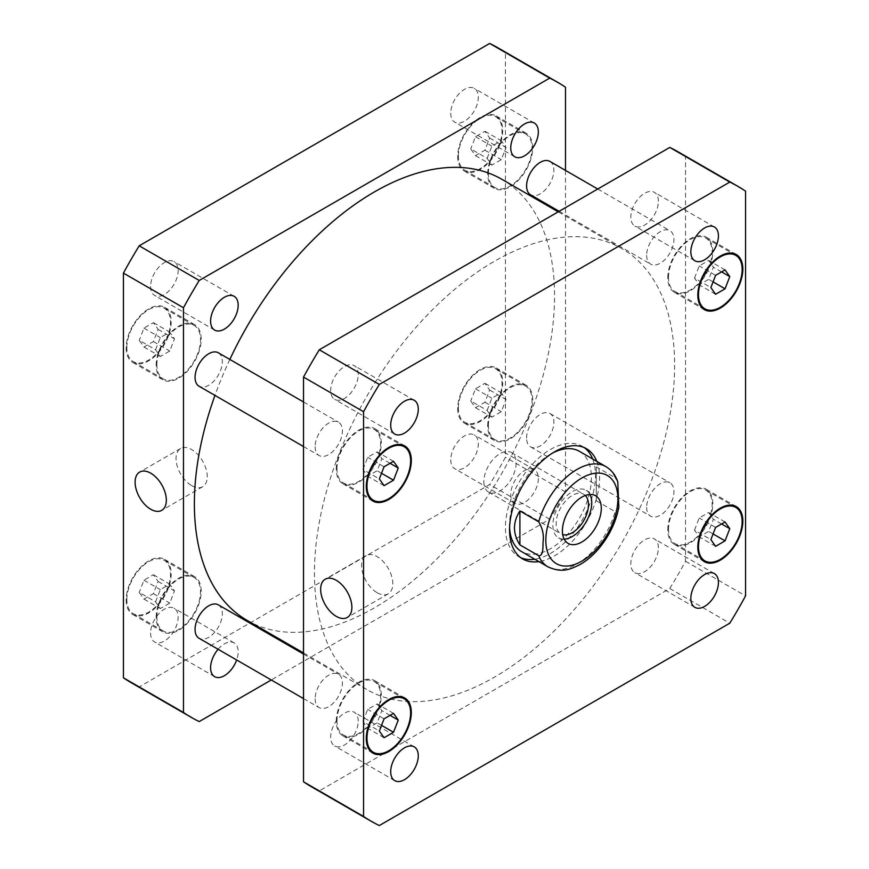 <?xml version="1.0" encoding="UTF-8"?>
<svg xmlns="http://www.w3.org/2000/svg" width="869" height="869" viewBox="0 0 869 869"><rect width="100%" height="100%" fill="white"/><g stroke="black" fill="none" stroke-linecap="round" stroke-linejoin="round"><path stroke-width="0.65" stroke-dasharray="4.34 3.26" d="M191.647 485.608A22.083 12.753 -120 0 0 202.694 486.705A22.083 12.753 -120 0 0 202.694 461.211A22.083 12.753 -120 0 0 180.611 448.458A22.083 12.753 -120 0 0 177.222 466.153A22.083 12.753 -120 0 0 191.647 485.608M377.2 592.734A22.083 12.753 -120 0 0 388.237 593.831A22.083 12.753 -120 0 0 388.237 568.337A22.083 12.753 -120 0 0 366.153 555.584A22.083 12.753 -120 0 0 362.775 573.279A22.083 12.753 -120 0 0 377.2 592.734M483.837 481.632A22.833 13.187 120 0 0 488.574 492.082A22.833 13.187 120 0 0 511.406 478.906A22.833 13.187 120 0 0 511.406 452.532A22.833 13.187 120 0 0 493.809 458.647A22.833 13.187 120 0 0 483.837 481.632M589.964 494.483A27.493 15.87 120 0 0 586.043 490.246A27.493 15.87 120 0 0 564.861 497.611A27.493 15.87 120 0 0 552.858 525.278A27.493 15.87 120 0 0 558.55 537.868A27.493 15.87 120 0 0 564.177 539.138M585.293 495.482A22.833 13.187 120 0 0 583.718 494.276A22.833 13.187 120 0 0 566.121 500.403A22.833 13.187 120 0 0 556.149 523.377A22.833 13.187 120 0 0 560.874 533.827A22.833 13.187 120 0 0 562.71 534.598M617.794 481.958L615.133 477.711L596.308 466.838L596.308 500.772L615.133 511.645L618.815 507.355M596.308 466.838L596.308 500.772M592.669 458.984A63.676 36.759 -60 0 1 595.493 475.462A63.676 36.759 -60 0 1 534.793 559.234M520.748 557.659A63.676 36.759 -60 0 1 518.63 556.594A63.676 36.759 -60 0 1 518.63 483.077A63.676 36.759 -60 0 1 582.306 446.308A63.676 36.759 -60 0 1 584.283 447.611M596.764 461.341A63.676 36.759 -60 0 1 599.577 477.82A63.676 36.759 -60 0 1 538.878 561.602M579.406 451.326A57.886 33.424 -60 0 1 591.398 477.82A57.886 33.424 -60 0 1 566.132 536.075A57.886 33.424 -60 0 1 521.53 551.576M509.582 527.364A57.886 33.424 -60 0 1 552.467 453.097M549.881 161.395A19.292 11.145 -60 0 1 549.881 183.674A19.292 11.145 -60 0 1 530.59 194.819M646.655 255.301A19.292 11.145 120 0 0 650.653 264.133A19.292 11.145 120 0 0 669.945 252.998A19.292 11.145 120 0 0 669.945 230.719A19.292 11.145 120 0 0 655.074 235.879A19.292 11.145 120 0 0 646.655 255.301M526.592 438.041A19.292 11.145 -60 0 1 535.011 418.63A19.292 11.145 -60 0 1 549.881 413.459A19.292 11.145 -60 0 1 549.881 435.738A19.292 11.145 -60 0 1 530.59 446.883A19.292 11.145 -60 0 1 526.592 438.041M646.655 507.366A19.292 11.145 120 0 0 650.653 516.197A19.292 11.145 120 0 0 669.945 505.052A19.292 11.145 120 0 0 669.945 482.773A19.292 11.145 120 0 0 655.074 487.943A19.292 11.145 120 0 0 646.655 507.366M218.347 604.867A19.292 11.145 -60 0 1 218.347 627.146A19.292 11.145 -60 0 1 199.055 638.28M315.121 698.774A19.292 11.145 120 0 0 319.119 707.605A19.292 11.145 120 0 0 338.41 696.46A19.292 11.145 120 0 0 338.41 674.181A19.292 11.145 120 0 0 323.54 679.352A19.292 11.145 120 0 0 315.121 698.774M218.347 352.803A19.292 11.145 -60 0 1 218.347 375.082A19.292 11.145 -60 0 1 199.055 386.227M315.121 446.709A19.292 11.145 120 0 0 319.119 455.541A19.292 11.145 120 0 0 338.41 444.396A19.292 11.145 120 0 0 338.41 422.117A19.292 11.145 120 0 0 323.54 427.287A19.292 11.145 120 0 0 315.121 446.709M358.245 374.55A19.498 11.254 120 0 0 354.204 365.621A19.498 11.254 120 0 0 339.182 370.846A19.498 11.254 120 0 0 330.665 390.474A19.498 11.254 120 0 0 334.706 399.392A19.498 11.254 120 0 0 349.729 394.178A19.498 11.254 120 0 0 358.245 374.55M658.398 201.26A19.498 11.254 120 0 0 654.357 192.331A19.498 11.254 120 0 0 639.334 197.556A19.498 11.254 120 0 0 630.818 217.185A19.498 11.254 120 0 0 634.859 226.103A19.498 11.254 120 0 0 649.882 220.878A19.498 11.254 120 0 0 658.398 201.26M658.398 547.85A19.498 11.254 120 0 0 654.357 538.921A19.498 11.254 120 0 0 639.334 544.146A19.498 11.254 120 0 0 630.818 563.764A19.498 11.254 120 0 0 634.859 572.693A19.498 11.254 120 0 0 649.882 567.468A19.498 11.254 120 0 0 658.398 547.85M358.245 721.14A19.498 11.254 120 0 0 354.204 712.211A19.498 11.254 120 0 0 339.182 717.436A19.498 11.254 120 0 0 330.665 737.053A19.498 11.254 120 0 0 334.706 745.982A19.498 11.254 120 0 0 349.729 740.757A19.498 11.254 120 0 0 358.245 721.14M694.505 530.144L699.23 517.967L708.68 512.514L713.406 519.238L708.68 531.415L699.23 536.868L694.505 530.144L710.875 539.606M715.6 527.418L699.23 517.967M725.05 521.965L708.68 512.514M721.596 523.964L713.406 519.238M713.069 533.946L708.68 531.415M715.6 546.329L699.23 536.868M362.97 721.552L367.696 709.376L377.146 703.923L381.871 710.646L377.146 722.823L367.696 728.276L362.97 721.552L379.34 731.003M384.065 718.826L367.696 709.376M393.527 713.373L377.146 703.923M390.062 715.372L381.871 710.646M381.534 725.354L377.146 722.823M384.065 737.727L367.696 728.276M362.97 469.488L367.696 457.311L377.146 451.858L381.871 458.582L377.146 470.759L367.696 476.212L362.97 469.488L379.34 478.949M384.065 466.762L367.696 457.311M393.527 461.309L377.146 451.858M390.062 463.307L381.871 458.582M381.534 473.29L377.146 470.759M384.065 485.673L367.696 476.212M694.505 278.091L699.23 265.903L708.68 260.45L713.406 267.174L708.68 279.351L699.23 284.815L694.505 278.091L710.875 287.541M715.6 275.354L699.23 265.903M725.05 269.901L708.68 260.45M721.596 271.899L713.406 267.174M713.069 281.882L708.68 279.351M715.6 294.265L699.23 284.815M668.478 529.417A30.871 17.825 -60 0 1 681.959 498.35A30.871 17.825 -60 0 1 705.747 490.083A30.871 17.825 -60 0 1 705.747 525.723A30.871 17.825 -60 0 1 674.876 543.549A30.871 17.825 -60 0 1 668.478 529.417M667.794 529.808A31.838 18.379 -60 0 1 681.698 497.774A31.838 18.379 -60 0 1 706.225 489.247A31.838 18.379 -60 0 1 706.225 526.006A31.838 18.379 -60 0 1 674.387 544.385A31.838 18.379 -60 0 1 667.794 529.808M336.955 720.825A30.871 17.825 -60 0 1 350.424 689.758A30.871 17.825 -60 0 1 374.213 681.492A30.871 17.825 -60 0 1 374.213 717.131A30.871 17.825 -60 0 1 343.342 734.957A30.871 17.825 -60 0 1 336.955 720.825M336.27 721.216A31.838 18.379 -60 0 1 350.164 689.182A31.838 18.379 -60 0 1 374.702 680.655A31.838 18.379 -60 0 1 374.702 717.414A31.838 18.379 -60 0 1 342.864 735.793A31.838 18.379 -60 0 1 336.27 721.216M336.955 468.76A30.871 17.825 -60 0 1 350.424 437.694A30.871 17.825 -60 0 1 374.213 429.427A30.871 17.825 -60 0 1 374.213 465.067A30.871 17.825 -60 0 1 343.342 482.892A30.871 17.825 -60 0 1 336.955 468.76M336.27 469.151A31.838 18.379 -60 0 1 350.164 437.118A31.838 18.379 -60 0 1 374.702 428.591A31.838 18.379 -60 0 1 374.702 465.349A31.838 18.379 -60 0 1 342.864 483.729A31.838 18.379 -60 0 1 336.27 469.151M668.478 277.352A30.871 17.825 -60 0 1 681.959 246.285A30.871 17.825 -60 0 1 705.747 238.019A30.871 17.825 -60 0 1 705.747 273.659A30.871 17.825 -60 0 1 674.876 291.484A30.871 17.825 -60 0 1 668.478 277.352M667.794 277.754A31.838 18.379 -60 0 1 681.698 245.71A31.838 18.379 -60 0 1 706.225 237.183A31.838 18.379 -60 0 1 706.225 273.941A31.838 18.379 -60 0 1 674.387 292.321A31.838 18.379 -60 0 1 667.794 277.754M677.82 151.673A366.599 211.656 -60 0 1 685.532 156.518L685.532 561.244A366.599 211.656 -60 0 1 669.782 588.53L319.281 790.888A366.599 211.656 -60 0 1 311.232 786.641M674.616 365.186A254.682 147.046 -60 0 1 563.449 621.487A254.682 147.046 -60 0 1 367.185 689.725A254.682 147.046 -60 0 1 367.185 395.634A254.682 147.046 -60 0 1 621.867 248.588A254.682 147.046 -60 0 1 674.616 365.186M685.532 156.518L745.569 191.18M319.281 790.888L379.308 825.55M669.782 588.53L729.808 623.192M685.532 561.244L745.569 595.906M150.576 286.498A19.498 11.254 120 0 0 154.617 295.427A19.498 11.254 120 0 0 174.115 284.163A19.498 11.254 120 0 0 174.115 261.645A19.498 11.254 120 0 0 159.092 266.87A19.498 11.254 120 0 0 150.576 286.498M218.086 649.273A19.498 11.254 -60 0 1 234.141 642.897A19.498 11.254 -60 0 1 238.182 651.815A19.498 11.254 -60 0 1 236.65 659.995M150.576 633.077A19.498 11.254 120 0 0 154.617 642.006A19.498 11.254 120 0 0 174.115 630.753A19.498 11.254 120 0 0 174.115 608.235A19.498 11.254 120 0 0 159.092 613.46A19.498 11.254 120 0 0 150.576 633.077M538.335 478.526A19.498 11.254 -60 0 1 529.818 498.154A19.498 11.254 -60 0 1 514.796 503.379A19.498 11.254 -60 0 1 510.755 494.45A19.498 11.254 -60 0 1 519.271 474.822A19.498 11.254 -60 0 1 534.294 469.608A19.498 11.254 -60 0 1 538.335 478.526M450.729 459.788A19.498 11.254 120 0 0 454.769 468.717A19.498 11.254 120 0 0 474.268 457.463A19.498 11.254 120 0 0 474.268 434.945A19.498 11.254 120 0 0 459.234 440.17A19.498 11.254 120 0 0 450.729 459.788M450.729 113.209A19.498 11.254 120 0 0 454.769 122.138A19.498 11.254 120 0 0 474.268 110.874A19.498 11.254 120 0 0 474.268 88.356A19.498 11.254 120 0 0 459.234 93.58A19.498 11.254 120 0 0 450.729 113.209M487.129 410.418L491.854 398.241L501.304 392.788L506.03 399.512L501.304 411.689L491.854 417.142L487.129 410.418L470.748 400.967L475.473 407.691L484.935 402.238L489.66 390.051L484.935 383.327L475.473 388.791L470.748 400.967M475.473 388.791L491.854 398.241M484.935 383.327L501.304 392.788M489.66 390.051L506.03 399.512M484.935 402.238L501.304 411.689M475.473 407.691L491.854 417.142M155.594 601.826L160.32 589.649L169.77 584.185L174.495 590.909L169.77 603.097L160.32 608.55L155.594 601.826L139.225 592.376L143.95 599.099L153.4 593.646L158.125 581.459L153.4 574.735L143.95 580.199L139.225 592.376M143.95 580.199L160.32 589.649M153.4 574.735L169.77 584.185M158.125 581.459L174.495 590.909M153.4 593.646L169.77 603.097M143.95 599.099L160.32 608.55M155.594 349.762L160.32 337.585L169.77 332.132L174.495 338.856L169.77 351.033L160.32 356.486L155.594 349.762L139.225 340.311L143.95 347.035L153.4 341.582L158.125 329.394L153.4 322.671L143.95 328.134L139.225 340.311M143.95 328.134L160.32 337.585M153.4 322.671L169.77 332.132M158.125 329.394L174.495 338.856M153.4 341.582L169.77 351.033M143.95 347.035L160.32 356.486M487.129 158.354L491.854 146.177L501.304 140.724L506.03 147.448L501.304 159.624L491.854 165.077L487.129 158.354L470.748 148.903L475.473 155.627L484.935 150.174L489.66 137.997L484.935 131.273L475.473 136.726L470.748 148.903M475.473 136.726L491.854 146.177M484.935 131.273L501.304 140.724M489.66 137.997L506.03 147.448M484.935 150.174L501.304 159.624M475.473 155.627L491.854 165.077M488.389 425.441A30.871 17.825 -60 0 1 501.869 394.374A30.871 17.825 -60 0 1 525.658 386.108A30.871 17.825 -60 0 1 525.658 421.747A30.871 17.825 -60 0 1 494.787 439.573A30.871 17.825 -60 0 1 488.389 425.441M458.376 408.115A30.871 17.825 -60 0 1 471.856 377.048A30.871 17.825 -60 0 1 495.645 368.771A30.871 17.825 -60 0 1 495.645 404.422A30.871 17.825 -60 0 1 464.774 422.247A30.871 17.825 -60 0 1 458.376 408.115M487.705 425.843A31.838 18.379 -60 0 1 501.609 393.798A31.838 18.379 -60 0 1 526.136 385.271A31.838 18.379 -60 0 1 526.136 422.03A31.838 18.379 -60 0 1 494.298 440.409A31.838 18.379 -60 0 1 487.705 425.843M457.691 408.506A31.838 18.379 120 0 0 464.285 423.084A31.838 18.379 120 0 0 496.123 404.704A31.838 18.379 120 0 0 496.123 367.945A31.838 18.379 120 0 0 471.585 376.473A31.838 18.379 120 0 0 457.691 408.506M156.865 616.849A30.871 17.825 -60 0 1 170.335 585.782A30.871 17.825 -60 0 1 194.124 577.516A30.871 17.825 -60 0 1 194.124 613.156A30.871 17.825 -60 0 1 163.253 630.981A30.871 17.825 -60 0 1 156.865 616.849M126.841 599.523A30.871 17.825 -60 0 1 140.322 568.456A30.871 17.825 -60 0 1 164.111 560.179A30.871 17.825 -60 0 1 164.111 595.83A30.871 17.825 -60 0 1 133.239 613.655A30.871 17.825 -60 0 1 126.841 599.523M156.181 617.24A31.838 18.379 -60 0 1 170.074 585.206A31.838 18.379 -60 0 1 194.613 576.679A31.838 18.379 -60 0 1 194.613 613.438A31.838 18.379 -60 0 1 162.775 631.817A31.838 18.379 -60 0 1 156.181 617.24M126.168 599.914A31.838 18.379 120 0 0 132.761 614.492A31.838 18.379 120 0 0 164.589 596.112A31.838 18.379 120 0 0 164.589 559.343A31.838 18.379 120 0 0 140.061 567.881A31.838 18.379 120 0 0 126.168 599.914M156.865 364.784A30.871 17.825 -60 0 1 170.335 333.718A30.871 17.825 -60 0 1 194.124 325.451A30.871 17.825 -60 0 1 194.124 361.102A30.871 17.825 -60 0 1 163.253 378.917A30.871 17.825 -60 0 1 156.865 364.784M126.841 347.459A30.871 17.825 -60 0 1 140.322 316.392A30.871 17.825 -60 0 1 164.111 308.126A30.871 17.825 -60 0 1 164.111 343.766A30.871 17.825 -60 0 1 133.239 361.591A30.871 17.825 -60 0 1 126.841 347.459M156.181 365.186A31.838 18.379 -60 0 1 170.074 333.142A31.838 18.379 -60 0 1 194.613 324.615A31.838 18.379 -60 0 1 194.613 361.374A31.838 18.379 -60 0 1 162.775 379.753A31.838 18.379 -60 0 1 156.181 365.186M126.168 347.85A31.838 18.379 120 0 0 132.761 362.427A31.838 18.379 120 0 0 164.589 344.048A31.838 18.379 120 0 0 164.589 307.289A31.838 18.379 120 0 0 140.061 315.816A31.838 18.379 120 0 0 126.168 347.85M488.389 173.376A30.871 17.825 -60 0 1 501.869 142.31A30.871 17.825 -60 0 1 525.658 134.043A30.871 17.825 -60 0 1 525.658 169.694A30.871 17.825 -60 0 1 494.787 187.508A30.871 17.825 -60 0 1 488.389 173.376M458.376 156.051A30.871 17.825 -60 0 1 471.856 124.984A30.871 17.825 -60 0 1 495.645 116.718A30.871 17.825 -60 0 1 495.645 152.357A30.871 17.825 -60 0 1 464.774 170.183A30.871 17.825 -60 0 1 458.376 156.051M487.705 173.778A31.838 18.379 -60 0 1 501.609 141.734A31.838 18.379 -60 0 1 526.136 133.207A31.838 18.379 -60 0 1 526.136 169.966A31.838 18.379 -60 0 1 494.298 188.345A31.838 18.379 -60 0 1 487.705 173.778M457.691 156.442A31.838 18.379 120 0 0 464.285 171.019A31.838 18.379 120 0 0 496.123 152.64A31.838 18.379 120 0 0 496.123 115.881A31.838 18.379 120 0 0 471.585 124.408A31.838 18.379 120 0 0 457.691 156.442M131.143 682.665A366.599 211.656 120 0 0 139.192 686.923L489.692 484.554A366.599 211.656 120 0 0 505.443 457.268L505.443 52.542A366.599 211.656 120 0 0 497.731 47.708M565.48 170.4L565.48 491.93A366.599 211.656 -60 0 1 549.719 519.217L271.269 679.982M247.133 620.412A254.682 147.046 120 0 0 443.386 552.173A254.682 147.046 120 0 0 554.563 295.873A254.682 147.046 120 0 0 501.815 179.275M229.84 359.44A254.682 147.046 120 0 0 214.958 395.406M565.48 87.204L505.443 52.542M199.218 721.574L139.192 686.923M549.719 519.217L489.692 484.554M565.48 491.93L505.443 457.268M547.991 566.86A57.886 33.424 120 0 0 615.133 511.645M615.133 477.711A57.886 33.424 120 0 0 605.878 466.61M180.611 448.458L139.681 472.084M202.694 486.705L161.764 510.342M366.153 555.584L325.223 579.21M388.237 593.831L347.307 617.457M558.55 537.868L568.098 543.386M586.043 490.246L595.591 495.754M488.574 492.082L560.874 533.827M511.406 452.532L583.718 494.276M586.39 448.676L582.306 446.308M522.725 558.963L518.63 556.594M559.136 211.297L650.653 264.133M597.731 189.018L669.945 230.719M530.59 446.883L650.653 516.197M549.881 413.459L669.945 482.773M303.52 698.6L319.119 707.605M303.52 654.042L338.41 674.181M303.52 446.536L319.119 455.541M303.52 401.978L338.41 422.117M414.231 400.283L354.204 365.621M394.732 434.055L334.706 399.392M714.383 226.994L654.357 192.331M694.885 260.765L634.859 226.103M714.383 573.573L654.357 538.921M694.885 607.355L634.859 572.693M414.231 746.862L354.204 712.211M394.732 780.644L334.706 745.982M674.876 543.549L701.001 558.637M705.747 490.083L731.872 505.161M674.387 544.385L704.411 561.711M706.225 489.247L736.239 506.573M343.342 734.957L369.466 750.045M374.213 681.492L400.337 696.569M342.864 735.793L372.877 753.119M374.702 680.655L404.715 697.981M343.342 482.892L369.466 497.98M374.213 429.427L400.337 444.504M342.864 483.729L372.877 501.055M374.702 428.591L404.715 445.916M674.876 291.484L701.001 306.572M705.747 238.019L731.872 253.096M674.387 292.321L704.411 309.657M706.225 237.183L736.239 254.508M234.141 296.307L174.115 261.645M214.643 330.079L154.617 295.427M234.141 642.897L174.115 608.235M214.643 676.669L154.617 642.006M534.294 469.608L474.268 434.945M514.796 503.379L454.769 468.717M534.294 123.018L474.268 88.356M514.796 156.789L454.769 122.138M464.774 422.247L494.787 439.573M495.645 368.771L525.658 386.108M464.285 423.084L494.298 440.409M496.123 367.945L526.136 385.271M133.239 613.655L163.253 630.981M164.111 560.179L194.124 577.516M132.761 614.492L162.775 631.817M164.589 559.343L194.613 576.679M133.239 361.591L163.253 378.917M164.111 308.126L194.124 325.451M132.761 362.427L162.775 379.753M164.589 307.289L194.613 324.615M464.774 170.183L494.787 187.508M495.645 116.718L525.658 134.043M464.285 171.019L494.298 188.345M496.123 115.881L526.136 133.207M303.52 652.967L367.185 689.725M558.213 211.84L621.867 248.588"/><path stroke-width="1.3" d="M150.717 509.245A22.083 12.753 60 0 1 136.292 489.779A22.083 12.753 60 0 1 139.681 472.084A22.083 12.753 60 0 1 161.764 484.837A22.083 12.753 60 0 1 161.764 510.342A22.083 12.753 60 0 1 150.717 509.245M336.27 616.371A22.083 12.753 60 0 1 321.845 596.905A22.083 12.753 60 0 1 325.223 579.21A22.083 12.753 60 0 1 347.307 591.963A22.083 12.753 60 0 1 347.307 617.457A22.083 12.753 60 0 1 336.27 616.371M564.177 539.138A27.493 15.87 120 0 0 586.043 521.997A27.493 15.87 120 0 0 589.964 494.483M562.71 534.598A22.833 13.187 120 0 0 579.58 526.495A22.833 13.187 120 0 0 588.443 504.737A22.833 13.187 120 0 0 585.293 495.482M562.406 530.796A27.493 15.87 -60 0 1 574.409 503.129A27.493 15.87 -60 0 1 595.591 495.754A27.493 15.87 -60 0 1 595.591 527.505A27.493 15.87 -60 0 1 568.098 543.386A27.493 15.87 -60 0 1 562.406 530.796M519.901 510.95L538.737 521.824C542.506 528.276 543.972 534.772 543.136 541.333C542.691 546.634 543.788 555.888 538.737 555.758L519.901 544.885L519.901 510.95C512.677 522.258 512.677 533.577 519.901 544.885M618.815 507.355L617.794 481.958C615.545 475.147 611.57 470.031 605.878 466.61A57.886 33.424 120 0 0 538.737 521.824M534.793 559.234A63.676 36.759 -60 0 1 520.748 557.659M584.283 447.611A63.676 36.759 -60 0 1 592.669 458.984M538.878 561.602A63.676 36.759 -60 0 1 522.725 558.963A63.676 36.759 -60 0 1 522.725 485.434A63.676 36.759 -60 0 1 586.39 448.676A63.676 36.759 -60 0 1 596.764 461.341M538.737 555.758A57.886 33.424 120 0 0 547.991 566.86L521.53 551.576A57.886 33.424 -60 0 1 509.582 527.364M552.467 453.097A57.886 33.424 -60 0 1 579.406 451.326L605.878 466.61M559.136 211.297L530.59 194.819A19.292 11.145 -60 0 1 526.592 185.988A19.292 11.145 -60 0 1 535.011 166.566A19.292 11.145 -60 0 1 549.881 161.395L597.731 189.018M303.52 698.6L199.055 638.28A19.292 11.145 -60 0 1 195.058 629.449A19.292 11.145 -60 0 1 203.487 610.038A19.292 11.145 -60 0 1 218.347 604.867L303.52 654.042M303.52 446.536L199.055 386.227A19.292 11.145 -60 0 1 195.058 377.396A19.292 11.145 -60 0 1 203.487 357.974A19.292 11.145 -60 0 1 218.347 352.803L303.52 401.978M390.702 425.126A19.498 11.254 -60 0 1 399.208 405.508A19.498 11.254 -60 0 1 414.231 400.283A19.498 11.254 -60 0 1 414.231 422.801A19.498 11.254 -60 0 1 394.732 434.055A19.498 11.254 -60 0 1 390.702 425.126M690.844 251.836A19.498 11.254 -60 0 1 699.36 232.219A19.498 11.254 -60 0 1 714.383 226.994A19.498 11.254 -60 0 1 714.383 249.512A19.498 11.254 -60 0 1 694.885 260.765A19.498 11.254 -60 0 1 690.844 251.836M690.844 598.426A19.498 11.254 -60 0 1 699.36 578.797A19.498 11.254 -60 0 1 714.383 573.573A19.498 11.254 -60 0 1 714.383 596.091A19.498 11.254 -60 0 1 694.885 607.355A19.498 11.254 -60 0 1 690.844 598.426M390.702 771.715A19.498 11.254 -60 0 1 399.208 752.087A19.498 11.254 -60 0 1 414.231 746.862A19.498 11.254 -60 0 1 414.231 769.38A19.498 11.254 -60 0 1 394.732 780.644A19.498 11.254 -60 0 1 390.702 771.715M729.775 528.689L725.05 540.866L715.6 546.329L710.875 539.606L715.6 527.418L725.05 521.965L729.775 528.689L721.596 523.964M725.05 540.866L713.069 533.946M398.252 720.097L393.527 732.274L384.065 737.727L379.34 731.003L384.065 718.826L393.527 713.373L398.252 720.097L390.062 715.372M393.527 732.274L381.534 725.354M398.252 468.033L393.527 480.209L384.065 485.673L379.34 478.949L384.065 466.762L393.527 461.309L398.252 468.033L390.062 463.307M393.527 480.209L381.534 473.29M729.775 276.624L725.05 288.801L715.6 294.265L710.875 287.541L715.6 275.354L725.05 269.901L729.775 276.624L721.596 271.899M725.05 288.801L713.069 281.882M698.491 546.742A30.871 17.825 120 0 0 704.889 560.874A30.871 17.825 120 0 0 735.761 543.06A30.871 17.825 120 0 0 735.761 507.409A30.871 17.825 120 0 0 711.972 515.675A30.871 17.825 120 0 0 698.491 546.742M697.818 547.144A31.838 18.379 -60 0 1 711.711 515.1A31.838 18.379 -60 0 1 736.239 506.573A31.838 18.379 -60 0 1 736.239 543.331A31.838 18.379 -60 0 1 704.411 561.711A31.838 18.379 -60 0 1 697.818 547.144M366.968 738.15A30.871 17.825 120 0 0 373.355 752.282A30.871 17.825 120 0 0 404.226 734.457A30.871 17.825 120 0 0 404.226 698.817A30.871 17.825 120 0 0 380.437 707.084A30.871 17.825 120 0 0 366.968 738.15M366.283 738.552A31.838 18.379 -60 0 1 380.177 706.508A31.838 18.379 -60 0 1 404.715 697.981A31.838 18.379 -60 0 1 404.715 734.739A31.838 18.379 -60 0 1 372.877 753.119A31.838 18.379 -60 0 1 366.283 738.552M366.968 486.086A30.871 17.825 120 0 0 373.355 500.229A30.871 17.825 120 0 0 404.226 482.404A30.871 17.825 120 0 0 404.226 446.753A30.871 17.825 120 0 0 380.437 455.019A30.871 17.825 120 0 0 366.968 486.086M366.283 486.488A31.838 18.379 -60 0 1 380.177 454.444A31.838 18.379 -60 0 1 404.715 445.916A31.838 18.379 -60 0 1 404.715 482.675A31.838 18.379 -60 0 1 372.877 501.055A31.838 18.379 -60 0 1 366.283 486.488M698.491 294.689A30.871 17.825 120 0 0 704.889 308.821A30.871 17.825 120 0 0 735.761 290.996A30.871 17.825 120 0 0 735.761 255.345A30.871 17.825 120 0 0 711.972 263.622A30.871 17.825 120 0 0 698.491 294.689M697.818 295.08A31.838 18.379 -60 0 1 711.711 263.035A31.838 18.379 -60 0 1 736.239 254.508A31.838 18.379 -60 0 1 736.239 291.267A31.838 18.379 -60 0 1 704.411 309.657A31.838 18.379 -60 0 1 697.818 295.08M745.569 191.18A366.599 211.656 120 0 0 737.857 186.335A366.599 211.656 120 0 0 729.808 182.077L379.308 384.446A366.599 211.656 120 0 0 363.557 411.732L363.557 816.458A366.599 211.656 120 0 0 371.269 821.292A366.599 211.656 120 0 0 379.308 825.55L729.808 623.192A366.599 211.656 120 0 0 745.569 595.906L745.569 191.18M371.269 821.292L311.232 786.641A366.599 211.656 -60 0 1 303.52 781.796L303.52 377.07A366.599 211.656 -60 0 1 319.281 349.783L669.782 147.426A366.599 211.656 -60 0 1 677.82 151.673L737.857 186.335M669.782 147.426L729.808 182.077M319.281 349.783L379.308 384.446M303.52 377.07L363.557 411.732M303.52 781.796L363.557 816.458M238.182 305.236A19.498 11.254 -60 0 1 229.666 324.854A19.498 11.254 -60 0 1 214.643 330.079A19.498 11.254 -60 0 1 210.602 321.15A19.498 11.254 -60 0 1 219.118 301.532A19.498 11.254 -60 0 1 234.141 296.307A19.498 11.254 -60 0 1 238.182 305.236M236.65 659.995A19.498 11.254 -60 0 1 214.643 676.669A19.498 11.254 -60 0 1 210.602 667.74A19.498 11.254 -60 0 1 218.086 649.273M538.335 131.947A19.498 11.254 -60 0 1 529.818 151.564A19.498 11.254 -60 0 1 514.796 156.789A19.498 11.254 -60 0 1 510.755 147.86A19.498 11.254 -60 0 1 519.271 128.243A19.498 11.254 -60 0 1 534.294 123.018A19.498 11.254 -60 0 1 538.335 131.947M557.768 82.359L497.731 47.708A366.599 211.656 120 0 0 489.692 43.45L139.192 245.808A366.599 211.656 120 0 0 123.431 273.094L123.431 677.82A366.599 211.656 120 0 0 131.143 682.665L191.18 717.327A366.599 211.656 -60 0 1 183.468 712.482L183.468 307.756A366.599 211.656 -60 0 1 199.218 280.47L549.719 78.112A366.599 211.656 -60 0 1 557.768 82.359A366.599 211.656 -60 0 1 565.48 87.204L565.48 170.4M271.269 679.982L199.218 721.574A366.599 211.656 -60 0 1 191.18 717.327M558.213 211.84L501.815 179.275A254.682 147.046 120 0 0 229.84 359.44M214.958 395.406A254.682 147.046 120 0 0 247.133 620.412L303.52 652.967M549.719 78.112L489.692 43.45M199.218 280.47L139.192 245.808M183.468 307.756L123.431 273.094M183.468 712.482L123.431 677.82M548.23 524.05A50.934 29.405 120 0 0 575.267 564.253A50.934 29.405 120 0 0 617.87 498.773A50.934 29.405 120 0 0 588.422 474.887A50.934 29.405 120 0 0 548.23 524.05M547.991 566.86C562.525 573.399 570.357 569.238 580.22 564.448C586.705 560.701 592.756 555.584 598.361 549.11C609.104 536.379 615.947 522.302 618.902 506.855M701.001 558.637L704.889 560.874M731.872 505.161L735.761 507.409M369.466 750.045L373.355 752.282M400.337 696.569L404.226 698.817M369.466 497.98L373.355 500.229M400.337 444.504L404.226 446.753M701.001 306.572L704.889 308.821M731.872 253.096L735.761 255.345"/></g></svg>

